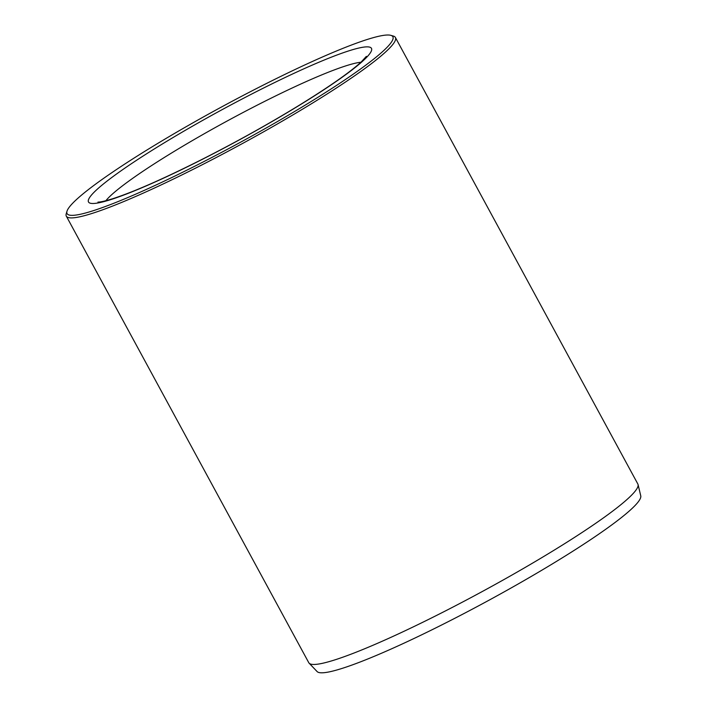 <?xml version="1.0" encoding="UTF-8"?>
<svg xmlns="http://www.w3.org/2000/svg" width="707" height="707" viewBox="0 0 707 707"><rect width="100%" height="100%" fill="white"/><g stroke="black" fill="none" stroke-linecap="round" stroke-linejoin="round"><path stroke-width="1.06" d="M67.006 211.19L66.246 213.691A187.222 20.22 -28.5 0 0 66.325 216.156L308.782 662.715A187.222 20.22 -28.5 0 0 309.136 663.193L317.107 671.562A184.218 19.893 -28.5 0 0 330.337 671.65A184.218 19.893 -28.5 0 0 514.502 586.059A184.218 19.893 -28.5 0 0 640.754 495.837L638.076 484.595A187.222 20.22 -28.5 0 0 637.864 484.039L395.399 37.48A187.222 20.22 -28.5 0 0 393.375 36.075L390.865 35.35A185.358 20.017 -28.5 0 0 220.416 107.588A185.358 20.017 -28.5 0 0 67.006 211.19A185.358 20.017 -28.5 0 0 80.739 214.186A185.358 20.017 -28.5 0 0 276.923 121.851A185.358 20.017 -28.5 0 0 390.865 35.35M66.325 216.156A187.222 20.22 -28.5 0 0 80.121 216.722A187.222 20.22 -28.5 0 0 269.632 128.409A187.222 20.22 -28.5 0 0 395.399 37.48M309.136 663.193A187.222 20.22 -28.5 0 0 322.586 663.281A187.222 20.22 -28.5 0 0 509.756 576.293A187.222 20.22 -28.5 0 0 638.076 484.595M172.641 137.777A161.019 17.392 -28.5 0 0 146.367 185.844A161.019 17.392 -28.5 0 0 370.901 51.929A161.019 17.392 -28.5 0 0 172.641 137.777M360.915 62.234A149.778 16.173 -28.5 0 0 181.973 146.711A149.778 16.173 -28.5 0 0 105.864 200.717M97.955 202.096L98.847 202.061C101.331 201.937 106.05 200.788 112.996 198.632C134.931 191.456 165.783 177.784 205.551 157.617C237.985 141.029 268.678 123.911 297.62 106.262C328.631 87.191 349.859 72.397 361.286 61.889L366.376 56.357"/></g></svg>
